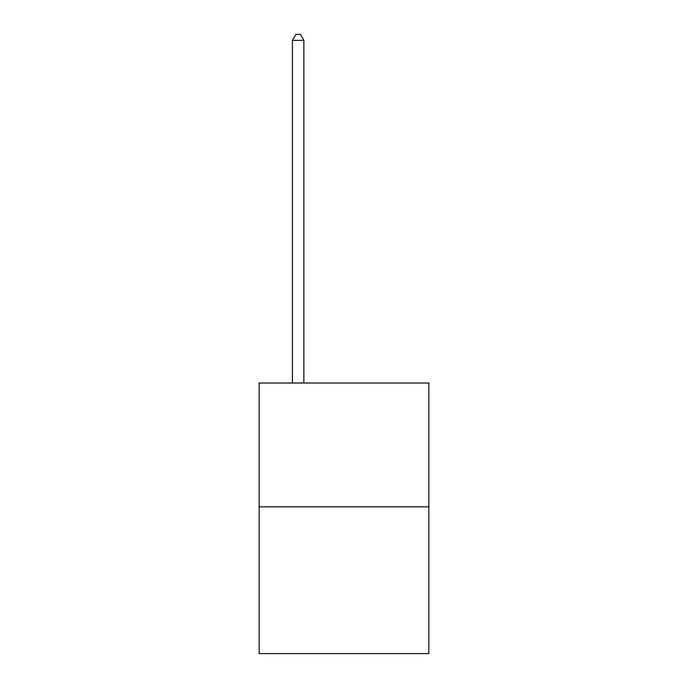 <?xml version="1.0" encoding="UTF-8"?>
<svg xmlns="http://www.w3.org/2000/svg" width="688" height="688" viewBox="0 0 688 688"><rect width="100%" height="100%" fill="white"/><g stroke="black" fill="none" stroke-linecap="round" stroke-linejoin="round"><path stroke-width="1.03" d="M428.839 506.85L428.839 383.027L259.161 383.027L259.161 653.6L428.839 653.6L428.839 506.85L259.161 506.85M303.872 383.027L303.872 40.36L292.409 40.36L292.409 383.027M292.409 40.36L295.849 34.4L300.432 34.4L303.872 40.36"/></g></svg>
